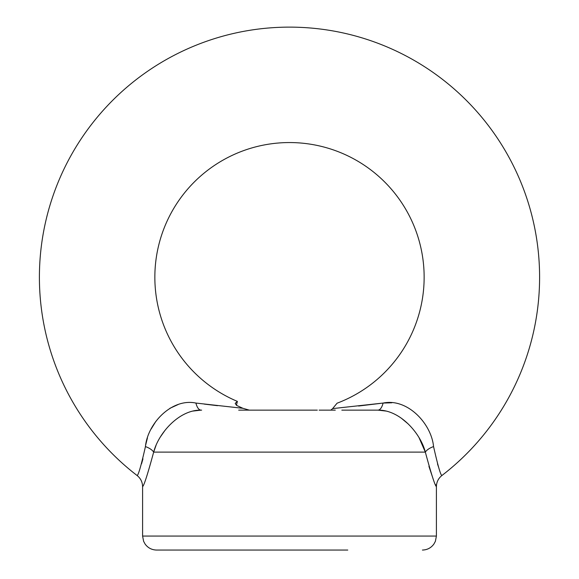 <?xml version="1.0" encoding="UTF-8"?>
<svg xmlns="http://www.w3.org/2000/svg" width="579" height="579" viewBox="0 0 579 579"><rect width="100%" height="100%" fill="white"/><g stroke="black" fill="none" stroke-linecap="round" stroke-linejoin="round"><path stroke-width="0.87" d="M237.064 401.464L237.383 401.392A134.668 134.668 0 0 1 289.5 142.557A134.668 134.668 0 0 1 337.072 403.201L332.614 408.608L383.081 403.064C407.37 397.947 431.362 423.56 433.562 446.575C437.833 465.494 440.605 475.142 441.878 475.533A250.092 250.092 0 0 0 289.5 27.126A250.092 250.092 0 0 0 137.122 475.533C138.41 475.091 141.182 465.444 145.438 446.575C147.645 423.473 171.724 397.939 195.919 403.064L242.927 408.311L236.514 405.365L235.183 403.375L237.383 401.392L236.456 405.278M347.769 550.05L156.583 550.05C151.799 549.927 147.985 547.944 145.134 544.101L143.614 541.314L142.593 536.06L436.407 536.06L435.386 541.314L433.866 544.101C431.015 547.944 427.201 549.927 422.417 550.05M238.686 410.135L317.306 410.135M201.644 410.135L201.065 410.135C179.229 409.599 158.501 433.128 153.667 452.112L156.033 445.36M428.923 466.356L432.622 477.364M435.546 484.645L436.407 486.628L436.407 536.06M419.03 437.637L425.333 452.112C431.312 474.179 435.003 485.68 436.407 486.628C435.024 485.738 431.333 474.23 425.333 452.112C420.499 433.179 399.901 409.657 377.935 410.135L386.034 411.061M438.911 468.15L437.5 463.938M391.817 402.796L383.081 403.064A13.99 5.92 -90 0 1 377.935 410.135L341.82 410.135M380.736 403.353L358.596 406.017M300.204 550.05L293.307 550.05M264.712 550.05L266.449 550.05M230.71 550.05L220.823 550.05M218.753 550.05L206.167 550.05M347.154 550.05L341.639 550.05M334.655 550.05L333.504 550.05M324.616 550.05L329.335 550.05M245.923 550.05L244.627 550.05M200.11 550.05L198.474 550.05M197.62 550.05L194.826 550.05M314.998 550.05L312.653 550.05M319.138 410.135L335.284 410.135M217.465 405.684L204.278 404.099M178.187 404.518L169.879 408.318M155.852 421.382L151.09 429.09M147.45 437.89L145.713 444.853M142.97 458.821L141.551 463.786M330.841 410.135L332.614 408.608M192.966 411.061L201.065 410.135A13.99 5.92 90 0 1 195.919 403.064M242.927 408.311L249.325 410.135M401.283 418.161L408.188 423.922M160.557 436.675L164.957 430.407M433.562 446.575A13.99 6.637 -12.8 0 0 425.333 452.112L153.667 452.112C147.688 474.179 143.997 485.68 142.593 486.628C143.976 485.738 147.667 474.23 153.667 452.112A13.99 6.637 12.8 0 0 145.438 446.575M238.686 550.05L232.432 550.05M261.324 550.05L253.074 550.05M321.801 550.05L315.396 550.05M142.593 536.06L142.593 486.628C142.485 482.09 140.661 478.392 137.122 475.533M441.878 475.533C438.339 478.392 436.515 482.09 436.407 486.628"/></g></svg>
